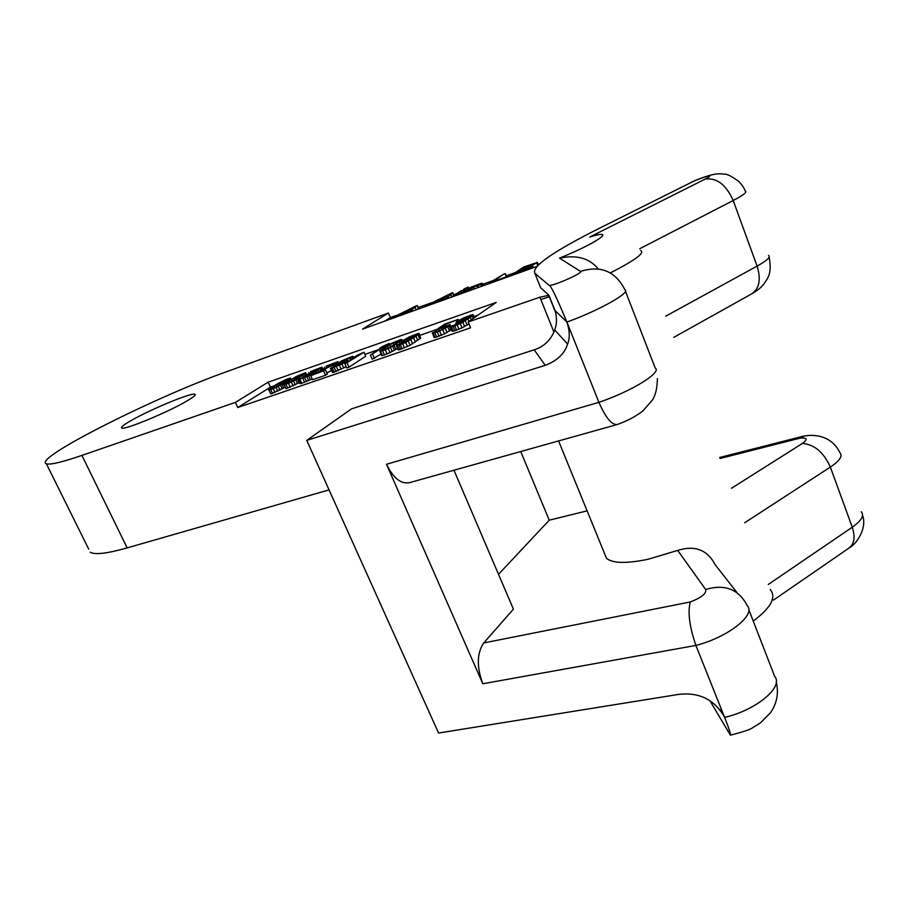 <?xml version="1.0" encoding="UTF-8"?>
<svg xmlns="http://www.w3.org/2000/svg" width="909" height="909" viewBox="0 0 909 909"><rect width="100%" height="100%" fill="white"/><g stroke="black" fill="none" stroke-linecap="round" stroke-linejoin="round"><path stroke-width="1.36" d="M539.719 285.426L540.639 287.733L548.922 295.3L555.001 310.503L566.909 322.093C556.66 297.538 550.809 285.369 549.354 285.574L534.833 273.245C531.56 266.507 553.274 251.418 599.974 227.977L694.84 180.63C713.326 173.165 718.542 173.426 724.246 174.176C726.564 173.71 731.438 176.141 738.881 181.482C742.335 185.334 744.448 188.527 745.232 191.083C747.471 191.969 743.448 195.105 733.188 200.491C726.121 184.663 716.792 177.539 705.202 179.096C716.383 173.574 704.68 176.278 691.488 182.186M88.707 549.138L46.382 463.772C31.724 459.011 155.291 396.938 225.421 372.133L388.427 313.014L390.381 317.571L396.165 315.491M418.185 307.56L431.445 302.777M453.659 294.777L455.716 294.039M463.863 291.107L464.624 290.835M481.713 284.676L493.121 280.563M506.222 275.847L514.835 272.745M538.139 264.349L539.367 263.905M540.878 299.572L549.456 296.629M46.382 463.772C50.097 465.022 61.948 462.238 81.924 455.409L235.386 402.392L268.178 382.189L496.212 302.402L468.158 321.979L539.912 297.198L548.922 295.3M388.427 313.014L362.521 329.126L536.685 266.519M187.265 400.778C169.085 411.72 124.363 430.321 121.738 428.071C120.465 427.412 123.351 425.037 130.407 420.958C149.371 409.857 191.629 392.313 194.89 394.245C196.219 394.801 193.674 396.972 187.265 400.778M90.23 552.206C94.672 555.013 106.989 553.57 127.169 547.9L81.924 455.409M329.058 489.883L127.169 547.9M617.2 424.526L409.3 482.724C400.778 484.122 393.177 477.964 386.495 464.272L598.917 402.323C605.576 417.572 611.666 424.969 617.2 424.526L617.529 424.412C627.505 420.856 636.05 416.299 643.129 410.732L652.526 399.858C655.594 395.142 657.218 388.052 657.389 378.587M604.246 552.831L606.496 558.342C612.711 563.398 626.562 563.716 648.049 559.274L677.694 550.411L705.668 589.498C706.657 593.452 701.532 597.611 690.295 601.963C687.602 612.166 689.476 626.653 695.896 645.424L724.621 717.417L720.144 709.793M625.437 291.187L655.219 368.043C662.4 372.247 631.221 391.506 598.917 402.323L566.909 322.093C569.784 330.831 570.011 338.159 567.602 344.057C564.671 353.669 557.228 360.759 545.252 365.316L306.765 440.376L438.57 733.04L678.659 694.396C699.441 692.022 714.769 699.691 724.621 717.417C729.2 729.12 731.12 735.04 730.381 735.176L709.986 700.862M705.668 589.498C724.871 583.771 738.756 589.214 747.334 605.826C756.197 614.961 727.791 637.323 695.896 645.424L482.804 683.773L386.495 464.272M306.765 440.376L351.556 408.845L534.174 349.84C543.287 346.897 549.865 340.966 553.922 332.058L554.717 329.956L567.591 344.057M555.001 310.503L555.615 312.514C556.99 318.979 556.694 324.797 554.717 329.956M520.743 451.534L549.252 520.187L587.112 510.858M498.518 574.34L549.252 520.187M597.463 234.499L589.68 237.067L705.202 179.096M598.202 268.894C589.6 258.19 576.704 254.611 559.501 258.133C597.679 242.76 617.688 228.216 589.68 237.067M677.694 550.411C694.84 545.059 707.293 549.763 715.042 564.534L737.074 592.713M744.676 522.755L830.349 467.09C839.746 460.761 842.927 455.954 839.905 452.671C835.405 443.524 828.167 437.956 818.202 435.956C809.646 434.82 808.976 435.581 804.17 436.002L800.238 438.093L720.098 458.477M482.804 683.773C476.555 666.751 476.861 653.139 483.724 642.936L513.426 609.166L453.966 470.226M235.386 402.392L237.749 407.527L470.578 327.797L468.158 321.979M268.178 382.189L270.439 387.166L237.749 407.527M477.918 315.173L473.896 316.571M437.013 329.365L419.924 335.296M378.928 349.522L364.952 354.374M324.843 368.293L322.752 369.009M309.333 373.667L306.594 374.622M273.643 386.052L270.439 387.166M291.175 379.326L290.051 378.076L285.96 379.496L277.393 383.814L268.621 389.575L270.825 393.927L284.903 387.37M283.688 384.677L288.483 383.337L295.743 379.757L304.254 374.474L305.776 373.224L305.185 372.804L296.073 376.587L283.778 384.325L286.051 388.7L299.402 382.575M298.061 379.598L308.685 375.917L321.945 367.179L310.651 371.52L319.423 368.577L308.969 373.997L312.139 373.008L311.696 373.804L298.061 379.598L299.822 383.518L300.799 383.632L312.185 378.962M310.753 375.747L312.514 379.712L325.49 375.258L327.331 374.065L325.57 370.077L315.48 373.565L334.342 364.339L337.943 361.612L326.161 366.134L334.717 363.043L333.989 364.043L310.753 375.747L325.57 370.077M326.808 372.883L331.24 370.724M330.285 368.554L341.977 364.066L346.34 361.464L347.42 360.555L346.647 360.169L337.58 363.748L345.863 359.169L352.078 357.544L353.101 356.442L352.351 356.385L341.898 360.759L330.285 368.554L332.762 372.645L346.181 366.713M344.954 363.918L346.727 367.963L348.954 367.202L365.736 356.192L364.009 352.215L357.146 355.351L354.305 357.192L358.987 354.817L344.954 363.918L364.009 352.215M370.418 355.112L389.245 343.432L382.314 346.59L379.519 348.431L384.223 346.045L370.418 355.112L372.201 359.214L380.996 354.09M379.837 351.408L385.28 349.863L392.665 346.181L400.71 340.955L401.983 339.75L400.994 339.443L391.347 343.454L379.769 351.101L381.621 355.521L382.462 355.578L390.041 352.624L397.551 348.442M396.381 345.681L398.153 349.829L399.04 349.874L410.061 345.272L420.697 338.08L419.14 333.455L418.231 333.444L409.516 336.807L403.13 340.443L401.937 341.852L402.823 341.886L412.356 338.125L407.777 340.955L396.619 345.147L398.858 345.284L405.721 342.454L416.027 336.307L419.14 333.455M432.241 333.285L437.309 331.99L445.285 328.308L450.125 324.581L439.717 328.194L445.069 324.547L458.272 319.4L444.74 324.104L436.036 330.024L445.774 326.195L447.58 325.911L446.773 326.876L440.967 330.035L432.411 332.762L434.025 337.5L435.002 337.523L444.49 333.91L451.5 329.558M450.421 326.99L454.795 325.945L462.817 322.229L472.226 316.002L473.112 314.673L472.055 314.707L462.988 318.195L456.693 321.843L455.727 323.195L456.75 323.184L466.647 319.298L462.181 322.104L450.557 326.479L452.205 331.251L453.239 331.251L462.033 327.876L468.942 323.865M290.994 379.428L290.653 378.167M290.119 379.951L290.573 378.508M289.323 380.451L289.778 379.189M287.767 381.416L287.505 380.814L289.017 379.769M284.483 383.7L284.142 382.928L287.505 380.814M283.665 388.098L281.915 384.223L284.142 382.928M282.188 388.927L280.438 385.052L281.915 384.223M279.995 390.12L278.234 386.245L280.438 385.052M277.824 391.2L276.063 387.314L278.234 386.245M274.961 392.506L273.2 388.62L276.063 387.314M272.507 393.461L270.757 389.575L273.2 388.62M270.825 393.927L269.075 390.052L270.757 389.575M268.507 389.927L269.075 390.052M276.518 384.734L288.153 379.451L276.552 386.723L271.325 388.745L273.882 386.382L276.518 384.734L277.245 386.359M291.619 379.496L303.322 374.178L291.812 381.428L286.528 383.473L289.005 381.132L291.619 379.496L292.357 381.155M344.875 361.759L337.955 365.679L332.842 367.236L339.761 363.1L344.875 361.759M387.2 346.306L395.097 342.045L399.346 340.784L394.665 344.488L386.677 348.817L382.405 350.067L387.2 346.306L388.018 348.192M415.061 336.194L404.482 340.534L412.629 335.83L416.629 334.773L415.061 336.194M469.203 317.389L458.272 321.866L466.294 317.161L470.589 316.002L469.203 317.389M279.892 384.984L279.097 383.223M274.461 387.666L273.882 386.382M272.325 388.473L271.961 387.677M286.937 380.621L286.528 379.712M285.051 381.871L284.449 380.53M283.392 382.916L282.688 381.348M307.31 376.212L305.822 372.895M307.14 376.292L305.776 373.224M306.242 376.678L305.004 373.906M305.379 377.008L304.254 374.474M303.708 377.644L302.754 375.519M299.754 378.36L299.425 377.621M298.959 382.837L297.209 378.928M297.493 383.666L295.743 379.757M295.3 384.859L293.539 380.939M293.118 385.939L291.357 382.019M290.244 387.257L288.483 383.337M287.767 388.223L286.005 384.302M286.051 388.7L284.29 384.791M294.993 379.78L294.186 377.974M289.596 382.439L289.005 381.132M287.46 383.223L287.108 382.428M302.061 375.383L301.64 374.451M300.163 376.656L299.55 375.281M298.493 377.712L297.777 376.099M310.446 379.871L308.685 375.917M310.844 375.69L310.514 374.962M308.64 380.712L306.878 376.758M306.469 381.678L304.708 377.724M304.674 382.405L302.913 378.462M301.833 383.382L300.072 379.439M300.799 383.632L299.027 379.689M300.129 383.632L298.368 379.701M310.776 374.383L310.378 373.508M309.48 375.144L308.969 373.997M318.036 369.633L317.696 368.861M316.73 370.338L316.287 369.349M314.696 371.372L314.173 370.19M312.889 372.133L312.389 371.02M311.003 372.872L310.594 371.963M309.367 373.747L308.844 372.565M322.979 369.52L321.945 367.179M322.797 369.611L321.911 367.611M321.593 370.19L320.809 368.406M320.832 370.565L320.082 368.872M318.957 371.474L318.264 369.918M317.127 372.36L316.468 370.872M315.525 373.144L314.98 371.906M315.037 373.383L314.594 372.372M313.821 373.974L313.469 373.179M312.276 374.769L311.992 374.122M333.637 364.225L333.285 363.441M332.308 364.952L331.865 363.93M330.251 365.986L329.717 364.782M328.467 366.85L327.933 365.623M326.649 367.736L326.138 366.554M324.967 368.554L324.354 367.179M338.432 362.736L337.943 361.612M338.284 362.827L337.943 362.032M337.159 363.509L336.864 362.827M336.432 363.952L336.137 363.293M334.671 365.088L334.342 364.339M332.955 366.236L332.535 365.293M325.49 375.258L323.718 371.258M348.022 361.93L347.42 360.555M348.113 361.873L347.397 360.237M346.874 362.68L346.34 361.464M345.068 363.85L344.534 362.634M343.738 368.088L341.977 364.066M341.182 369.418L339.421 365.395M338.25 370.758L336.478 366.736M336.057 371.633L334.285 367.611M334.228 372.258L332.455 368.247M332.762 372.645L331.001 368.634M353.851 358.146L353.101 356.442M353.408 358.43L352.772 356.976M352.669 358.919L352.078 357.544M351.033 359.975L350.249 358.169M350.567 360.282L349.476 357.805M348.613 361.543L347.306 358.555M346.34 360.259L345.863 359.169M344.431 360.839L344.068 360.009M342.523 361.543L342.273 360.953M344.091 362.373L343.75 361.612M341.773 363.77L341.205 362.486M340.375 364.509L339.761 363.1M338.58 365.384L337.943 363.941M337.103 366.043L336.489 364.668M335.535 366.622L335.035 365.498M334.319 367.043L333.944 366.191M348.954 367.202L347.181 363.146M374.474 358.43L372.701 354.328M389.654 344.386L389.245 343.432M401.96 341.795L401.369 340.409M401.88 343.67L400.71 340.955M400.324 344.204L399.369 341.977M396.688 345.102L396.233 344.057M395.869 349.465L394.097 345.352M394.438 350.306L392.665 346.181M392.256 351.51L390.484 347.386M390.041 352.624L388.268 348.488M387.064 353.987L385.28 349.863M384.405 355.021L382.621 350.897M382.462 355.578L380.678 351.453M390.563 346.874L389.677 344.795M385.348 349.34L384.746 347.931M383.359 349.999L383.007 349.192M397.847 342.329L397.335 341.148M395.824 343.727L395.097 342.045M394.108 344.841L393.267 342.898M406.675 341.534L406.357 340.773M404.835 342.443L404.414 341.443M403.346 343.102L402.823 341.886M402.607 343.42L401.937 341.852M420.697 338.08L418.947 333.967M419.776 338.955L418.026 334.83M417.776 340.432L416.027 336.307M415.379 342.068L413.618 337.921M412.584 343.829L410.811 339.671M410.061 345.272L408.289 341.114M407.493 346.624L405.721 342.454M404.494 347.999L402.71 343.841M402.198 348.908L400.414 344.75M400.63 349.442L398.858 345.284M399.04 349.874L397.256 345.727M415.697 335.762L415.322 334.898M413.231 337.239L412.629 335.83M411.788 338L411.129 336.466M409.948 338.852L409.3 337.319M408.073 339.614L407.505 338.273M406.539 340.148L406.084 339.091M405.766 340.421L405.403 339.546M439.49 330.626L438.831 329.058M442.138 329.478L441.433 327.819M436.706 331.615L436.036 330.024M458.738 320.513L458.272 319.4M457.068 321.581L456.636 320.525M445.558 325.717L445.069 324.547M450.819 326.24L450.125 324.581M450.58 326.467L450 325.07M450.898 330.172L449.126 325.945M449.557 331.103L447.785 326.865M447.058 332.546L445.285 328.308M444.49 333.91L442.706 329.66M441.456 335.307L439.661 331.058M439.092 336.239L437.309 331.99M436.672 337.069L434.888 332.83M435.002 337.523L433.218 333.285M435.638 331.899L435.377 331.274M446.217 327.251L445.774 326.195M444.001 328.535L443.376 327.035M460.84 322.831L460.499 322.002M458.897 323.774L458.454 322.706M457.295 324.468L456.75 323.184M456.398 324.808L455.727 323.195M474.35 317.661L473.112 314.673M474.134 317.809L473.032 315.15M473.237 318.445L472.226 316.002M471.305 319.786L470.339 317.446M469.01 321.388L468.033 319.048M467.09 325.07L465.306 320.797M464.601 326.513L462.817 322.229M462.033 327.876L460.249 323.593M458.977 329.285L457.182 325.002M456.591 330.228L454.795 325.945M454.943 330.785L453.159 326.513M453.239 331.251L451.455 326.979M470.26 316.548L470.021 315.98M469.533 317.15L469.135 316.173M466.931 318.684L466.294 317.161M465.431 319.445L464.76 317.809M463.556 320.298L462.886 318.684M461.67 321.025L461.102 319.638M460.159 321.547L459.704 320.457M459.397 321.775L459.045 320.911M390.381 317.571L384.655 321.172M407.448 312.821L410.107 311.594L416.436 305.719L389.643 319.093L408.868 310.878L406.982 312.366L406.596 313.003L407.505 312.957M404.505 314.037L403.971 312.776M399.54 315.821L399.051 314.684M418.583 308.98L417.208 305.719M416.22 309.821L415.152 307.31M411.572 311.492L411.163 310.526M412.254 308.14L410.016 309.935L403.232 312.571L412.254 308.14M443.399 299.89L446.103 298.652L452.705 292.891L451.841 292.925L424.969 306.39L444.558 298.016L442.785 299.481L442.478 300.095L443.467 300.038M447.728 295.345L445.626 297.095L438.661 299.8L447.728 295.345M465.113 288.676L468.374 287.028L463.874 288.994L465.113 288.676L465.749 290.21M458.636 293.13L463.192 290.255L460.908 290.891L451.853 296.686L458.636 293.13L459.159 294.391M480.793 284.392L482.327 283.176L480.736 283.585L471.351 287.017L460.443 293.789L478.532 284.869L476.975 286.028L480.793 284.392L481.588 286.324M491.917 282.619L507.347 276.45L492.792 281.745L504.211 273.836L489.019 283.154L490.508 283.119M523.607 270.859L532.606 266.655L529.686 266.86L537.367 262.417L523.834 266.951L510.903 275.507L523.732 271.177M529.254 265.246L533.117 264.53L521.255 269.643L526.391 266.303L529.254 265.246L529.697 266.348M524.573 269.075L528.993 267.894L527.152 268.837L515.403 273.495L519.221 270.95L524.573 269.075L524.868 269.825M440.058 301.254L439.524 299.97M434.957 303.095L434.468 301.924M453.716 295.345L452.705 292.891M451.841 297.027L450.762 294.459M447.455 298.595L447.035 297.607M469.589 290.641L468.942 289.073M496.03 280.551L495.757 279.87M526.902 267.553L526.391 266.303M525.254 268.212L524.891 267.303M523.107 270.552L522.755 269.689M519.618 271.927L519.221 270.95M549.354 285.574C557.251 284.54 583.771 272.473 580.51 271.405L559.501 258.133M566.909 322.093C599.338 310.344 631.471 292.175 624.869 289.698C615.45 271.212 600.667 265.121 580.51 271.405M748.732 609.428L774.65 676.353C783.978 686.863 756.379 710.077 724.621 717.417M540.639 287.733L534.833 273.245M534.174 349.84L545.252 365.316M861.289 511.756C864.482 515.539 861.471 520.709 852.267 527.231L768.275 584.464M773.548 600.054L848.177 548.627C854.221 544.684 855.585 537.56 852.267 527.231L830.349 467.09C823.724 452.341 814.407 444.456 802.386 443.444C807.976 439.377 807.272 437.593 800.238 438.093M639.743 248.725L733.188 200.491L757.106 266.11C761.265 279.722 759.31 289.051 751.243 294.118L673.785 337.353M665.695 316.207L757.106 266.11C767.151 260.474 770.957 256.917 768.514 255.429M640.572 250.486C645.276 252.725 635.209 260.201 610.371 272.905M753.231 621.052C771.014 607.746 776.684 597.236 770.207 589.521M731.495 488.269L802.386 443.444M690.295 601.963L483.724 642.936M539.912 297.198L553.922 332.058M410.902 311.742L410.641 311.128M446.842 298.822L446.58 298.186M467.34 289.176L466.84 287.96M464.738 290.869L463.965 289.005M468.612 288.358L468.169 287.278M461.454 293.016L460.908 291.698M457.42 295.016L457.068 294.164M463.726 291.539L463.192 290.255M482.293 286.074L481.429 283.983M478.6 287.403L477.918 285.756M474.112 289.017L473.282 286.994M482.338 283.256L483.338 285.699L482.349 283.233M506.245 276.563L505.12 273.779M528.424 269.496L528.186 268.894M537.685 265.485L536.776 263.212M533.072 267.825L532.606 266.655M522.368 270.859L522.005 269.962M521.63 271.143L521.255 270.234M776.252 681.83C778.888 693.135 776.945 703.452 770.423 712.792L760.594 722.746L752.186 728.041C749.55 729.791 742.278 732.165 730.381 735.176M862.561 515.301C867.425 528.209 856.221 544.161 850.006 547.343M769.15 257.167C772.389 274.825 767.116 278.506 763.992 283.869C761.265 287.517 757.015 290.925 751.243 294.118M719.723 457.477L803.499 436.138M606.496 558.342L558.569 440.945M548.672 295.175L555.615 312.514M194.89 394.245L195.208 394.915M417.345 305.56L418.765 308.912M452.818 292.755L453.852 295.266M463.874 288.994L464.669 290.925M468.396 287.085L468.862 288.198M463.431 290.062L463.976 291.38M476.975 286.028L477.679 287.733M505.313 273.609L506.483 276.472M507.552 276.279L507.813 276.904M537.446 262.633L538.333 264.86M532.981 266.337L533.515 267.666"/></g></svg>
